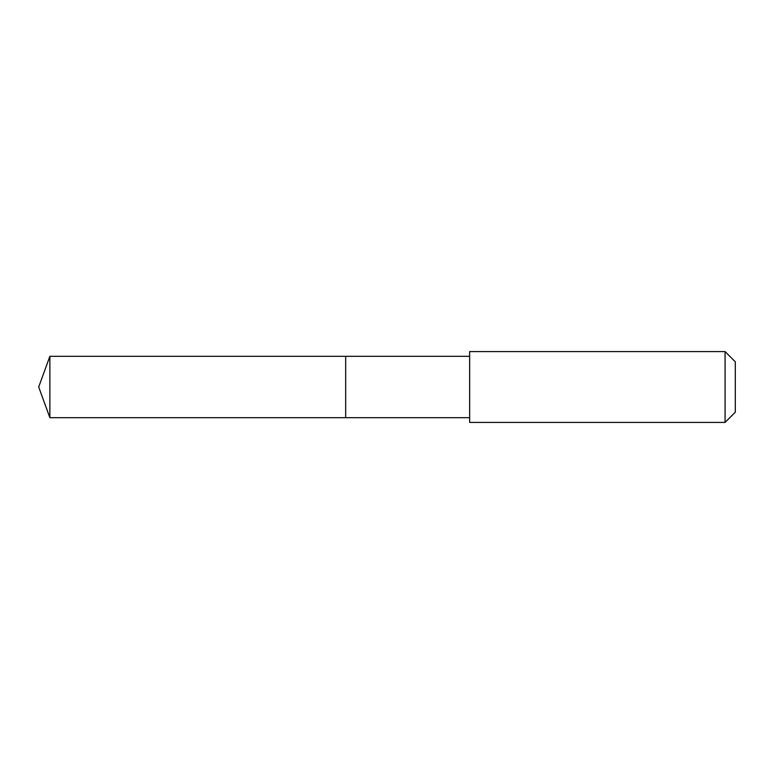 <?xml version="1.0" encoding="UTF-8"?>
<svg xmlns="http://www.w3.org/2000/svg" width="774" height="774" viewBox="0 0 774 774"><rect width="100%" height="100%" fill="white"/><g stroke="black" fill="none" stroke-linecap="round" stroke-linejoin="round"><path stroke-width="1.16" d="M345.678 417.689L345.678 356.311L49.875 356.301L49.875 417.699L345.678 417.689L345.678 356.311L469.644 356.311L469.644 417.689L49.875 417.699L38.7 387L49.875 417.699M469.644 371.162L469.644 422.42L725.074 422.42L725.074 351.58L469.644 351.58L469.644 371.162M725.074 351.58L735.3 361.806L735.3 412.194L725.074 422.42M38.7 387L49.875 356.301M469.644 417.689L469.644 422.42M469.644 356.311L469.644 351.58"/></g></svg>
